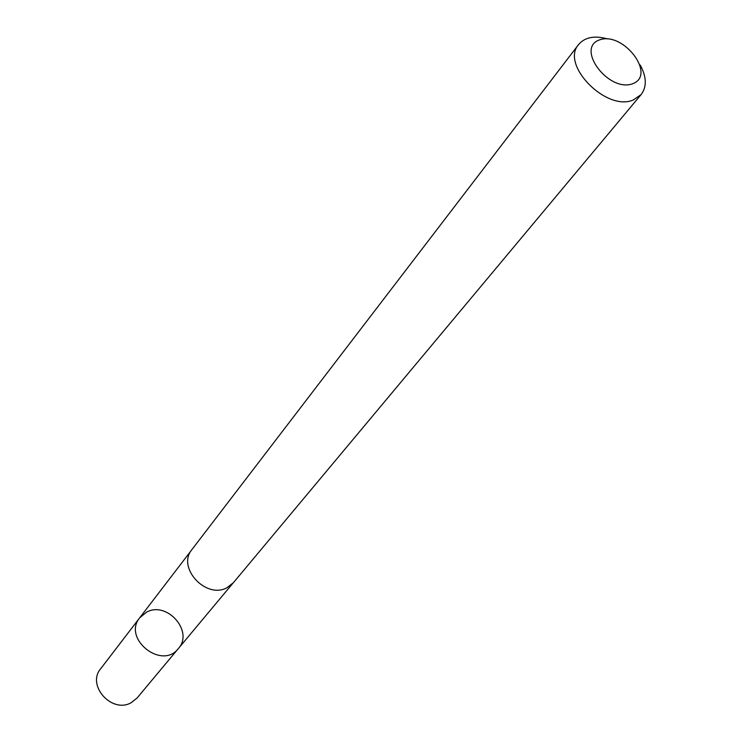 <?xml version="1.0" encoding="UTF-8"?>
<svg xmlns="http://www.w3.org/2000/svg" width="742" height="742" viewBox="0 0 742 742"><rect width="100%" height="100%" fill="white"/><g stroke="black" fill="none" stroke-linecap="round" stroke-linejoin="round"><path stroke-width="1.11" d="M146.573 612.15C167.024 600.714 194.07 631.581 178.349 648.573C161.895 670.332 122.161 638.547 139.774 617.715L146.573 612.15M100.652 668.783C86.295 685.441 112.125 714.027 131.325 702.618L137.122 697.953L178.349 648.573C161.895 670.332 122.161 638.547 139.774 617.715L100.652 668.783M607.559 38.927C594.574 35.301 584.919 37.174 578.593 44.548L191.965 549.516C176.438 567.407 206.072 599.666 227.108 587.636L233.415 582.674L641.134 94.568C646.931 86.786 646.644 76.955 640.253 65.083M578.593 44.548C560.201 64.842 606.668 112.014 633.39 99.929L641.134 94.568M632.657 83.744C656.624 75.09 623.605 31.368 599.74 39.818C575.078 47.785 608.561 92.815 632.657 83.744M191.306 550.425L139.774 617.715M232.673 583.518L178.349 648.573"/></g></svg>
